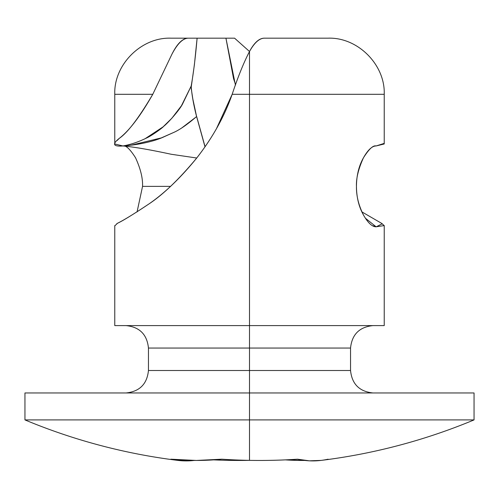 <?xml version="1.0" encoding="UTF-8"?>
<svg xmlns="http://www.w3.org/2000/svg" width="499" height="499" viewBox="0 0 499 499"><rect width="100%" height="100%" fill="white"/><g stroke="black" fill="none" stroke-linecap="round" stroke-linejoin="round"><path stroke-width="0.75" d="M249.5 460.365A579.47 573.513 -90 0 1 221.849 459.192A579.47 573.513 90 0 0 249.5 460.365L249.5 419.909L24.95 419.909A583.83 583.83 0 0 0 177.812 460.396A579.932 198.346 -90 0 1 170.914 459.192L196.381 460.452L221.849 459.192A579.47 386.07 90 0 1 170.914 459.192A579.932 198.346 90 0 0 177.812 460.396A583.83 583.83 0 0 1 24.95 419.909L474.05 419.909A583.83 583.83 0 0 1 321.188 460.396A579.932 198.346 90 0 0 328.086 459.192A579.932 198.346 -90 0 1 321.188 460.396A583.83 583.83 0 0 0 474.05 419.909L249.5 419.909L249.5 460.365A579.47 573.513 90 0 0 297.516 459.192L309.349 460.827L321.188 460.396A579.932 198.346 -90 0 1 297.516 459.192A579.47 573.513 -90 0 1 249.5 460.365A579.47 573.513 -90 0 1 213.691 459.878A579.47 573.513 90 0 0 249.431 460.365M346.231 94.311L232.166 94.311L249.5 94.311L249.5 348.053L148.453 348.053L249.5 348.053L249.5 370.507L350.548 370.507L350.548 348.053L148.453 348.053C147.068 334.467 139.583 326.982 125.998 325.598M125.998 392.963C139.583 391.578 147.068 384.093 148.453 370.507L249.5 370.507L249.5 419.909L249.5 392.963L24.95 392.963L249.5 392.963L249.5 370.507L148.453 370.507L350.548 370.507L249.5 370.507L249.5 348.053L350.548 348.053L249.5 348.053L249.5 325.598L384.23 325.598L384.23 225.585L376.103 226.796C372.117 226.796 367.894 222.841 363.434 214.932C358.868 206.842 356.542 197.323 356.448 186.37C356.542 175.417 358.875 165.893 363.447 157.803C367.9 149.906 372.123 145.958 376.103 145.958L384.23 143.974L384.23 94.311C385.297 64.683 357.721 37.107 328.093 38.174M474.05 392.963L249.5 392.963L474.05 392.963L474.05 419.909M285.347 459.872A579.47 386.07 -90 0 0 304.795 460.446L285.309 459.878M137.063 211.925L142.552 186.377L170.521 186.377L142.552 186.377C142.882 178.23 140.55 168.699 135.547 157.784L135.472 157.653M205.002 146.868L196.612 116.591L192.839 99.039L191.117 87.843L194.404 64.67L197.111 38.174L225.928 38.174L235.441 85.104M384.23 325.598L114.77 325.598L249.5 325.598L249.5 51.497L249.5 94.311L384.193 94.311M361.918 211.913L381.429 223.228L384.23 225.585M328.061 38.174L264.426 38.174C259.411 38.217 254.44 42.658 249.5 51.497C243.737 62.581 237.961 76.852 232.166 94.311C224.431 116.492 212.543 137.824 196.494 158.308C180.719 177.688 165.001 192.814 149.332 203.686C134.742 213.472 124.132 219.997 117.508 223.265L116.766 223.72M135.572 157.827L135.547 157.784C129.99 149.033 125.773 145.09 122.897 145.958L114.77 143.974L114.77 94.311C113.703 64.683 141.279 37.107 170.907 38.174M117.134 140.5L119.373 138.285C129.372 130.576 140.5 115.918 152.769 94.311L115.375 94.311M327.007 38.174L264.426 38.174C259.262 38.142 254.29 42.583 249.5 51.497L234.574 38.174L225.928 38.174L234.574 38.174M114.932 94.311L152.769 94.311C138.816 117.939 127.682 132.597 119.373 138.285C111.957 144.155 113.13 146.712 122.897 145.958C133.782 146.906 149.887 149.675 171.213 154.26L196.731 158.015M373.196 226.066L376.103 226.796L365.355 218.175M363.528 215.094L363.434 214.932C358.594 205.245 356.267 195.72 356.448 186.37C356.105 178.38 358.432 168.855 363.447 157.803C368.973 149.064 373.19 145.115 376.103 145.958L384.23 143.381M171.787 54.472L171.849 54.366C177.457 43.563 182.996 38.167 188.466 38.174L170.995 38.174M191.167 86.084C193.431 73.596 195.408 57.628 197.111 38.174L171.993 38.174M194.205 460.446L189.651 460.827L177.812 460.396A579.932 198.346 90 0 0 194.186 460.446M382.278 223.752L376.252 226.796L372.716 225.822M235.584 84.705L233.563 78.667L225.928 38.174M197.111 38.174L188.466 38.174C182.771 38.117 177.232 43.513 171.849 54.366L152.769 94.311M144.966 138.797L163.104 126.846L171.881 118.226L181.449 105.726L191.161 86.09M232.166 94.311L216.398 128.829M196.494 158.308C179.029 179.266 163.304 194.398 149.332 203.686C133.308 214.37 122.698 220.901 117.508 223.265L114.77 225.891M205.077 146.762L196.675 116.573M195.783 117.24L181.698 128M172.361 133.033L161.551 137.793M161.127 137.955L131.48 145.103M196.587 116.541C193.618 104.983 191.809 94.835 191.167 86.096L182.615 103.867C179.652 109.973 167.676 123.334 163.753 126.266C162.637 127.813 151.864 135.653 146.556 138.005C138.485 141.965 130.601 144.616 122.897 145.958C134.206 145.321 153.056 142.146 164.464 136.589L174.731 131.986C180.7 129.122 187.967 123.983 196.537 116.579L196.587 116.541M375.541 226.452L372.622 225.773M191.117 87.843L191.117 87.5M114.77 325.598L114.77 225.585M24.95 419.909L24.95 392.963M350.548 370.507C351.932 384.093 359.417 391.578 373.002 392.963M148.453 370.507L148.453 348.053M350.548 348.053C351.932 334.467 359.417 326.982 373.002 325.598"/></g></svg>
